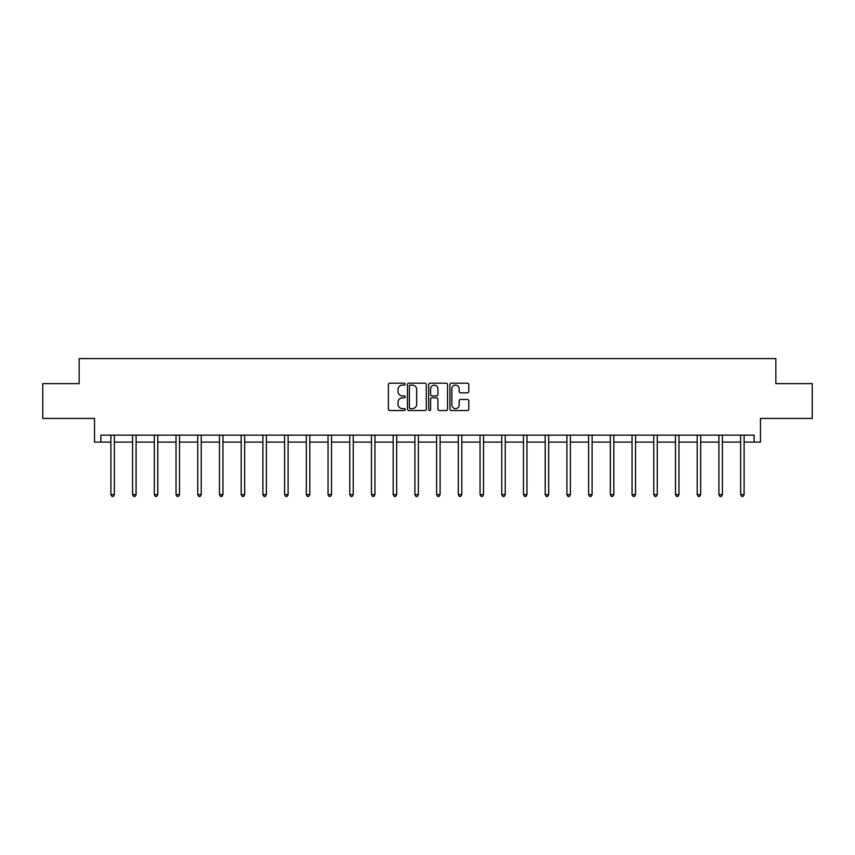 <?xml version="1.0" encoding="UTF-8"?>
<svg xmlns="http://www.w3.org/2000/svg" width="855" height="855" viewBox="0 0 855 855"><rect width="100%" height="100%" fill="white"/><g stroke="black" fill="none" stroke-linecap="round" stroke-linejoin="round"><path stroke-width="1.28" d="M405.227 384.152A0.951 0.951 0 0 0 404.276 383.2L389.752 383.2A1.368 1.368 0 0 0 388.384 384.568L388.384 409.16A1.368 1.368 0 0 0 389.752 410.528L404.276 410.528A0.951 0.951 0 0 0 405.227 409.566A0.951 0.951 0 0 0 404.276 408.615L402.395 408.615A4.371 4.371 0 0 1 398.024 404.244L398.024 402.192A4.371 4.371 0 0 1 402.395 397.821L404.276 397.821A0.951 0.951 0 0 0 405.227 396.859A0.951 0.951 0 0 0 404.276 395.908L402.395 395.908A4.371 4.371 0 0 1 398.024 391.537L398.024 389.485A4.371 4.371 0 0 1 402.395 385.113L404.276 385.113A0.951 0.951 0 0 0 405.227 384.152M100.869 442.099L100.869 435.142L754.131 435.142L754.131 442.099L760.469 442.099L760.469 418.437L812.25 418.437L812.25 383.639L775.848 383.639L775.848 358.587L79.152 358.587L79.152 383.639L42.75 383.639L42.75 418.437L94.531 418.437L94.531 442.099L110.894 442.099M467.429 392.83A1.368 1.368 0 0 0 468.797 391.462L468.797 384.568A1.368 1.368 0 0 0 467.429 383.2L451.312 383.2A1.368 1.368 0 0 0 449.944 384.568L449.944 409.16A1.368 1.368 0 0 0 451.312 410.528L467.429 410.528A1.368 1.368 0 0 0 468.797 409.16L468.797 400.824A1.368 1.368 0 0 0 467.429 399.456L460.535 399.456A1.368 1.368 0 0 0 459.167 400.824L459.167 404.96A3.655 3.655 0 0 1 455.512 408.615A3.655 3.655 0 0 1 451.857 404.96L451.857 388.769A3.655 3.655 0 0 1 455.512 385.113A3.655 3.655 0 0 1 459.167 388.769L459.167 391.462A1.368 1.368 0 0 0 460.535 392.83L467.429 392.83M426.303 384.568A1.368 1.368 0 0 0 424.935 383.2L408.818 383.2A1.368 1.368 0 0 0 407.45 384.568L407.45 409.16A1.368 1.368 0 0 0 408.818 410.528L424.935 410.528A1.368 1.368 0 0 0 426.303 409.16L426.303 384.568M430.065 383.2L446.182 383.2A1.368 1.368 0 0 1 447.55 384.568L447.55 409.16A1.368 1.368 0 0 1 446.182 410.528L439.288 410.528A1.368 1.368 0 0 1 437.92 409.16L437.92 399.189A1.368 1.368 0 0 0 436.552 397.821L431.978 397.821A1.368 1.368 0 0 0 430.61 399.189L430.61 409.566A0.951 0.951 0 0 1 429.648 410.528A0.951 0.951 0 0 1 428.697 409.566L428.697 384.568A1.368 1.368 0 0 1 430.065 383.2M114.367 442.099L132.6 442.099M136.084 442.099L154.317 442.099M157.801 442.099L176.034 442.099M179.518 442.099L197.751 442.099M201.235 442.099L219.468 442.099M222.941 442.099L241.185 442.099M244.658 442.099L262.891 442.099M266.375 442.099L284.608 442.099M288.092 442.099L306.325 442.099M309.809 442.099L328.042 442.099M331.526 442.099L349.759 442.099M353.233 442.099L371.476 442.099M374.95 442.099L393.182 442.099M396.667 442.099L414.899 442.099M418.384 442.099L436.616 442.099M440.101 442.099L458.333 442.099M461.818 442.099L480.05 442.099M483.524 442.099L501.767 442.099M505.241 442.099L523.474 442.099M526.958 442.099L545.191 442.099M548.675 442.099L566.908 442.099M570.392 442.099L588.625 442.099M592.109 442.099L610.342 442.099M613.815 442.099L632.059 442.099M635.532 442.099L653.765 442.099M657.249 442.099L675.482 442.099M678.966 442.099L697.199 442.099M700.683 442.099L718.916 442.099M722.4 442.099L740.633 442.099M744.107 442.099L754.131 442.099M410.315 385.113A0.951 0.951 0 0 0 409.363 386.065L409.363 407.653A0.951 0.951 0 0 0 410.315 408.615L412.302 408.615A4.371 4.371 0 0 0 416.674 404.244L416.674 389.485A4.371 4.371 0 0 0 412.302 385.113L410.315 385.113M437.92 388.833A3.655 3.655 0 0 0 434.265 385.178A3.655 3.655 0 0 0 430.61 388.833L430.61 394.54A1.368 1.368 0 0 0 431.978 395.908L436.552 395.908A1.368 1.368 0 0 0 437.92 394.54L437.92 388.833M114.549 435.142L114.474 435.345A1.389 1.389 0 0 0 114.367 435.868L114.367 494.607L110.894 494.607L110.894 435.868A1.389 1.389 0 0 0 110.787 435.345L110.701 435.142M114.367 494.607L113.32 496.413L111.93 496.413L110.894 494.607M136.266 435.142L136.18 435.345A1.389 1.389 0 0 0 136.084 435.868L136.084 494.607L132.6 494.607L132.6 435.868A1.389 1.389 0 0 0 132.504 435.345L132.418 435.142M136.084 494.607L135.037 496.413L133.647 496.413L132.6 494.607M157.983 435.142L157.897 435.345A1.389 1.389 0 0 0 157.801 435.868L157.801 494.607L154.317 494.607L154.317 435.868A1.389 1.389 0 0 0 154.221 435.345L154.135 435.142M157.801 494.607L156.754 496.413L155.364 496.413L154.317 494.607M179.7 435.142L179.614 435.345A1.389 1.389 0 0 0 179.518 435.868L179.518 494.607L176.034 494.607L176.034 435.868A1.389 1.389 0 0 0 175.938 435.345L175.852 435.142M179.518 494.607L178.471 496.413L177.081 496.413L176.034 494.607M201.417 435.142L201.331 435.345A1.389 1.389 0 0 0 201.235 435.868L201.235 494.607L197.751 494.607L197.751 435.868A1.389 1.389 0 0 0 197.644 435.345L197.569 435.142M201.235 494.607L200.188 496.413L198.798 496.413L197.751 494.607M223.123 435.142L223.048 435.345A1.389 1.389 0 0 0 222.941 435.868L222.941 494.607L219.468 494.607L219.468 435.868A1.389 1.389 0 0 0 219.361 435.345L219.286 435.142M222.941 494.607L221.905 496.413L220.505 496.413L219.468 494.607M244.84 435.142L244.765 435.345A1.389 1.389 0 0 0 244.658 435.868L244.658 494.607L241.185 494.607L241.185 435.868A1.389 1.389 0 0 0 241.078 435.345L240.992 435.142M244.658 494.607L243.622 496.413L242.221 496.413L241.185 494.607M266.557 435.142L266.471 435.345A1.389 1.389 0 0 0 266.375 435.868L266.375 494.607L262.891 494.607L262.891 435.868A1.389 1.389 0 0 0 262.795 435.345L262.709 435.142M266.375 494.607L265.328 496.413L263.939 496.413L262.891 494.607M288.274 435.142L288.188 435.345A1.389 1.389 0 0 0 288.092 435.868L288.092 494.607L284.608 494.607L284.608 435.868A1.389 1.389 0 0 0 284.512 435.345L284.426 435.142M288.092 494.607L287.045 496.413L285.656 496.413L284.608 494.607M309.991 435.142L309.905 435.345A1.389 1.389 0 0 0 309.809 435.868L309.809 494.607L306.325 494.607L306.325 435.868A1.389 1.389 0 0 0 306.229 435.345L306.143 435.142M309.809 494.607L308.762 496.413L307.373 496.413L306.325 494.607M331.708 435.142L331.622 435.345A1.389 1.389 0 0 0 331.526 435.868L331.526 494.607L328.042 494.607L328.042 435.868A1.389 1.389 0 0 0 327.946 435.345L327.86 435.142M331.526 494.607L330.479 496.413L329.09 496.413L328.042 494.607M353.414 435.142L353.339 435.345A1.389 1.389 0 0 0 353.233 435.868L353.233 494.607L349.759 494.607L349.759 435.868A1.389 1.389 0 0 0 349.652 435.345L349.577 435.142M353.233 494.607L352.196 496.413L350.796 496.413L349.759 494.607M375.131 435.142L375.056 435.345A1.389 1.389 0 0 0 374.95 435.868L374.95 494.607L371.476 494.607L371.476 435.868A1.389 1.389 0 0 0 371.369 435.345L371.284 435.142M374.95 494.607L373.913 496.413L372.513 496.413L371.476 494.607M396.848 435.142L396.763 435.345A1.389 1.389 0 0 0 396.667 435.868L396.667 494.607L393.182 494.607L393.182 435.868A1.389 1.389 0 0 0 393.086 435.345L393.001 435.142M396.667 494.607L395.619 496.413L394.23 496.413L393.182 494.607M418.565 435.142L418.48 435.345A1.389 1.389 0 0 0 418.384 435.868L418.384 494.607L414.899 494.607L414.899 435.868A1.389 1.389 0 0 0 414.803 435.345L414.718 435.142M418.384 494.607L417.336 496.413L415.947 496.413L414.899 494.607M440.282 435.142L440.197 435.345A1.389 1.389 0 0 0 440.101 435.868L440.101 494.607L436.616 494.607L436.616 435.868A1.389 1.389 0 0 0 436.52 435.345L436.435 435.142M440.101 494.607L439.053 496.413L437.664 496.413L436.616 494.607M461.999 435.142L461.914 435.345A1.389 1.389 0 0 0 461.818 435.868L461.818 494.607L458.333 494.607L458.333 435.868A1.389 1.389 0 0 0 458.237 435.345L458.152 435.142M461.818 494.607L460.77 496.413L459.381 496.413L458.333 494.607M483.716 435.142L483.631 435.345A1.389 1.389 0 0 0 483.524 435.868L483.524 494.607L480.05 494.607L480.05 435.868A1.389 1.389 0 0 0 479.944 435.345L479.869 435.142M483.524 494.607L482.487 496.413L481.087 496.413L480.05 494.607M505.423 435.142L505.348 435.345A1.389 1.389 0 0 0 505.241 435.868L505.241 494.607L501.767 494.607L501.767 435.868A1.389 1.389 0 0 0 501.661 435.345L501.586 435.142M505.241 494.607L504.204 496.413L502.804 496.413L501.767 494.607M527.14 435.142L527.054 435.345A1.389 1.389 0 0 0 526.958 435.868L526.958 494.607L523.474 494.607L523.474 435.868A1.389 1.389 0 0 0 523.378 435.345L523.292 435.142M526.958 494.607L525.911 496.413L524.521 496.413L523.474 494.607M548.857 435.142L548.771 435.345A1.389 1.389 0 0 0 548.675 435.868L548.675 494.607L545.191 494.607L545.191 435.868A1.389 1.389 0 0 0 545.095 435.345L545.009 435.142M548.675 494.607L547.628 496.413L546.238 496.413L545.191 494.607M570.574 435.142L570.488 435.345A1.389 1.389 0 0 0 570.392 435.868L570.392 494.607L566.908 494.607L566.908 435.868A1.389 1.389 0 0 0 566.812 435.345L566.726 435.142M570.392 494.607L569.345 496.413L567.955 496.413L566.908 494.607M592.291 435.142L592.205 435.345A1.389 1.389 0 0 0 592.109 435.868L592.109 494.607L588.625 494.607L588.625 435.868A1.389 1.389 0 0 0 588.529 435.345L588.443 435.142M592.109 494.607L591.062 496.413L589.672 496.413L588.625 494.607M614.008 435.142L613.922 435.345A1.389 1.389 0 0 0 613.815 435.868L613.815 494.607L610.342 494.607L610.342 435.868A1.389 1.389 0 0 0 610.235 435.345L610.16 435.142M613.815 494.607L612.779 496.413L611.378 496.413L610.342 494.607M635.714 435.142L635.639 435.345A1.389 1.389 0 0 0 635.532 435.868L635.532 494.607L632.059 494.607L632.059 435.868A1.389 1.389 0 0 0 631.952 435.345L631.877 435.142M635.532 494.607L634.495 496.413L633.095 496.413L632.059 494.607M657.431 435.142L657.356 435.345A1.389 1.389 0 0 0 657.249 435.868L657.249 494.607L653.765 494.607L653.765 435.868A1.389 1.389 0 0 0 653.669 435.345L653.583 435.142M657.249 494.607L656.202 496.413L654.812 496.413L653.765 494.607M679.148 435.142L679.062 435.345A1.389 1.389 0 0 0 678.966 435.868L678.966 494.607L675.482 494.607L675.482 435.868A1.389 1.389 0 0 0 675.386 435.345L675.3 435.142M678.966 494.607L677.919 496.413L676.529 496.413L675.482 494.607M700.865 435.142L700.779 435.345A1.389 1.389 0 0 0 700.683 435.868L700.683 494.607L697.199 494.607L697.199 435.868A1.389 1.389 0 0 0 697.103 435.345L697.017 435.142M700.683 494.607L699.636 496.413L698.246 496.413L697.199 494.607M722.582 435.142L722.496 435.345A1.389 1.389 0 0 0 722.4 435.868L722.4 494.607L718.916 494.607L718.916 435.868A1.389 1.389 0 0 0 718.82 435.345L718.734 435.142M722.4 494.607L721.353 496.413L719.963 496.413L718.916 494.607M744.299 435.142L744.213 435.345A1.389 1.389 0 0 0 744.107 435.868L744.107 494.607L740.633 494.607L740.633 435.868A1.389 1.389 0 0 0 740.526 435.345L740.451 435.142M744.107 494.607L743.07 496.413L741.68 496.413L740.633 494.607"/></g></svg>
